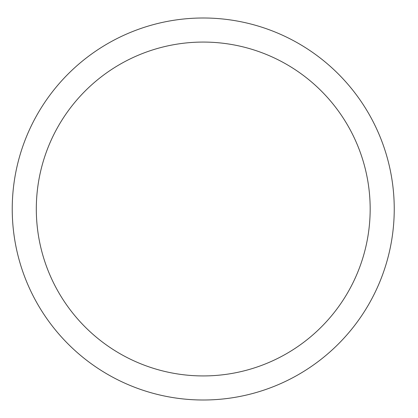<?xml version="1.0" encoding="UTF-8"?>
<svg xmlns="http://www.w3.org/2000/svg" width="418" height="418" viewBox="0 0 418 418"><rect width="100%" height="100%" fill="white"/><g stroke="black" fill="none" stroke-linecap="round" stroke-linejoin="round"><path stroke-width="0.63" d="M394.242 209A191 191 0 0 1 107.739 374.413A191 191 0 0 1 107.739 43.587A191 191 0 0 1 394.242 209A191 191 0 0 1 107.739 374.413A191 191 0 0 1 107.739 43.587A191 191 0 0 1 394.242 209A191 191 0 0 1 107.739 374.413A191 191 0 0 1 107.739 43.587A191 191 0 0 1 394.242 209M370.17 209A166.928 166.928 0 0 1 119.778 353.565A166.928 166.928 0 0 1 119.778 64.435A166.928 166.928 0 0 1 370.17 209"/></g></svg>
